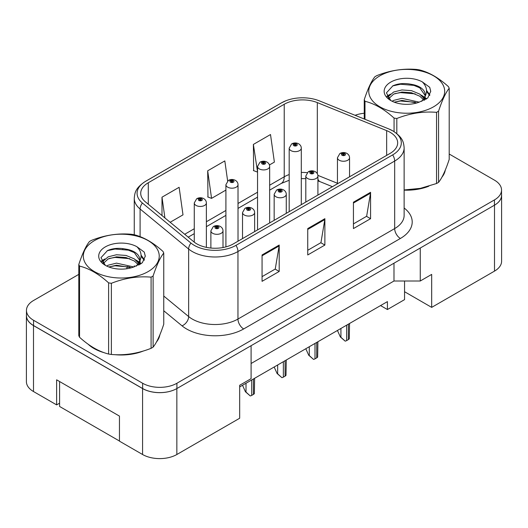 <?xml version="1.0" encoding="UTF-8"?>
<svg xmlns="http://www.w3.org/2000/svg" width="528" height="528" viewBox="0 0 528 528"><rect width="100%" height="100%" fill="white"/><g stroke="black" fill="none" stroke-linecap="round" stroke-linejoin="round"><path stroke-width="0.79" d="M404.554 281.008L404.554 291.72L431.68 307.382L494.505 271.115A24.229 13.992 0 0 0 501.6 261.221L501.6 195.274A24.229 13.992 0 0 0 501.541 194.317M26.4 315.691L26.4 381.638A24.229 13.992 0 0 0 33.495 391.532L56.628 404.884L56.628 379.823L119.453 416.097L119.453 441.157L142.58 454.509A24.229 13.992 0 0 0 176.847 454.509L239.672 418.242L239.672 385.268L251.09 378.668L251.09 345.695L176.847 388.562A24.229 13.992 0 0 1 142.58 388.562L33.495 325.585A24.229 13.992 0 0 1 26.4 315.691A24.229 13.992 0 0 1 26.459 314.734M56.628 404.884L59.598 403.174M239.672 386.918L387.42 301.613L387.42 309.527L380.563 305.573M251.09 363.502L393.987 281.008L393.987 263.201M393.987 281.008L420.255 281.008L420.255 248.035L494.505 205.168A24.229 13.992 0 0 0 501.6 195.274M420.255 281.008L431.68 274.408L431.68 307.382M404.554 291.72L404.554 299.633L387.42 309.527M88.103 344.19A38.768 22.381 0 0 0 93.865 348.434A38.768 22.381 0 0 0 104.207 352.704A38.768 22.381 0 0 1 93.865 348.434A38.768 22.381 0 0 1 88.103 344.19M390.1 132.297A25.846 14.923 180 0 1 397.67 142.844A25.846 14.923 180 0 1 390.1 153.397L233.389 243.877A25.846 14.923 180 0 1 193.941 241.883L145.391 201.854A25.846 14.923 180 0 1 140.719 193.294A25.846 14.923 180 0 1 148.289 182.747L284.222 104.267A25.846 14.923 180 0 1 317.321 102.597L386.654 130.621A25.846 14.923 180 0 1 390.1 132.297M392.674 130.812A29.482 17.021 0 0 0 388.733 128.905L319.407 100.874A29.482 17.021 0 0 0 319.077 100.742A29.482 17.021 0 0 0 285.912 100.742A29.482 17.021 0 0 0 281.648 102.782L145.721 181.262A29.482 17.021 0 0 0 142.415 203.056L190.964 243.085A29.482 17.021 0 0 0 235.957 245.362L392.674 154.882A29.482 17.021 0 0 0 392.674 130.812M78.804 274.369L33.554 300.491A24.229 13.992 0 0 0 26.459 310.385L26.459 315.658A24.229 13.992 0 0 0 33.554 325.552L142.639 388.529A24.229 13.992 0 0 0 176.906 388.529L494.446 205.201A24.229 13.992 0 0 0 501.541 195.307L501.541 190.034A24.229 13.992 0 0 0 494.446 180.14L449.196 154.018M262.06 254.958L262.06 281.332L279.193 271.445L279.193 245.065L262.06 254.958M262.06 276.652L275.253 269.036L279.121 245.942A6.461 3.729 -120 0 0 279.193 245.065M275.141 269.102L279.193 271.445M353.437 202.198L353.437 228.578L370.57 218.684L370.57 192.304L353.437 202.198M353.437 223.898L366.637 216.275L370.504 193.182A6.461 3.729 -120 0 0 370.57 192.304M366.518 216.348L370.57 218.684M307.745 228.578L307.745 254.958L324.878 245.065L324.878 218.684L307.745 228.578M307.745 250.279L320.945 242.656L324.812 219.562A6.461 3.729 -120 0 0 324.878 218.684M320.826 242.722L324.878 245.065M404.131 190.139A38.768 22.381 0 0 0 428.815 186.199A38.768 22.381 0 0 1 404.131 190.139M441.91 177.21A38.768 22.381 0 0 0 445.289 170.095A38.768 22.381 0 0 1 441.91 177.21M114.655 354.664A38.768 22.381 0 0 0 143.372 351.001A38.768 22.381 0 0 1 114.655 354.664M156.46 342.005A38.768 22.381 0 0 0 159.845 334.897A38.768 22.381 0 0 1 156.46 342.005M26.459 310.385A24.229 13.992 0 0 0 33.554 320.278L142.639 383.255A24.229 13.992 0 0 0 176.906 383.255L494.446 199.921A24.229 13.992 0 0 0 501.541 190.034M364.247 113.256A24.229 13.992 0 0 0 355.087 115.302M123.354 248.648L122.727 249.011M269.425 164.96L274.382 162.103L270.508 134.534L253.374 144.428L253.651 170.65M170.155 222.275L182.998 214.856L179.131 187.295L161.997 197.188L161.997 215.543M227.641 180.985L224.822 160.915L207.689 170.808L207.966 197.03M207.689 170.808L211.556 198.37L225.905 190.087M211.556 198.37L207.689 196.924M253.374 144.428L257.545 171.818M257.248 171.989L253.374 170.544M161.997 197.188L164.914 217.945M349.556 176.807L349.556 157.753A6.059 3.498 180 0 1 345.82 160.981A6.059 3.498 180 0 1 339.214 160.222A6.059 3.498 180 0 1 337.445 157.753L339.86 153.542A4.039 2.429 57.8 0 1 342.012 153.668A2.02 1.168 0 0 0 342.071 155.278A2.02 1.168 0 0 0 344.929 155.278A2.02 1.168 0 0 0 344.929 153.628A2.02 1.168 0 0 0 342.137 153.595L342.956 154.11A0.805 0.469 180 0 1 344.071 154.123A0.805 0.469 180 0 1 344.309 154.453A0.805 0.469 180 0 1 343.807 154.882A0.805 0.469 180 0 1 342.929 154.783A0.805 0.469 180 0 1 342.692 154.453A0.805 0.469 180 0 1 342.903 154.136L342.012 153.668M342.956 154.796L342.956 154.11M342.137 153.595A4.039 2.231 -117.9 0 0 340.25 153.318A4.039 2.231 -117.9 0 0 340.072 153.437M342.903 154.77L342.903 154.136M349.536 323.486L349.292 338.745A4.039 2.33 180 0 1 348.355 339.596L346.639 340.586A4.039 2.33 180 0 1 345.167 341.134L340.93 337.293L340.93 328.456M337.445 330.469L340.362 336.963L340.93 337.293M340.362 336.963L345.167 341.134M301.297 204.666L301.297 148.157A6.059 3.498 180 0 1 297.561 151.384A6.059 3.498 180 0 1 290.954 150.625A6.059 3.498 180 0 1 289.186 148.157L291.601 143.953A4.039 2.429 57.8 0 1 293.753 144.071A2.02 1.168 0 0 0 293.812 145.682A2.02 1.168 0 0 0 296.67 145.682A2.02 1.168 0 0 0 296.67 144.032A2.02 1.168 0 0 0 293.878 143.999L294.697 144.514A0.805 0.469 180 0 1 295.812 144.527A0.805 0.469 180 0 1 296.05 144.857A0.805 0.469 180 0 1 295.548 145.286A0.805 0.469 180 0 1 294.67 145.187A0.805 0.469 180 0 1 294.433 144.857A0.805 0.469 180 0 1 294.644 144.54L293.753 144.071M294.697 145.2L294.697 144.514M293.878 143.999A4.039 2.231 -117.9 0 0 291.991 143.728A4.039 2.231 -117.9 0 0 291.812 143.84M294.644 145.174L294.644 144.54M119.453 441.025L59.598 406.468L59.598 381.539M379.883 75.814A37.963 21.919 -0 0 0 379.883 106.808A37.963 21.919 -0 0 0 433.567 106.808A37.963 21.919 -0 0 0 433.567 75.814A37.963 21.919 -0 0 0 379.883 75.814M404.131 189.955L420.387 188.357L436.537 183.52A43.613 25.179 -0 0 0 437.56 182.945A43.613 25.179 -0 0 0 438.557 182.358C442.088 177.936 445.639 170.293 449.196 159.423L449.196 88.255A43.613 25.179 -0 0 0 448.457 86.665C438.742 77.86 429.053 72.263 419.384 69.881A43.613 25.179 -0 0 0 416.625 69.452C403.333 68.317 390.093 70.363 376.906 75.596A43.613 25.179 -0 0 0 375.883 76.171A43.613 25.179 -0 0 0 374.887 76.765C371.329 81.246 367.778 88.889 364.247 99.693A43.613 25.179 -0 0 0 364.987 101.284L364.987 119.302M394.06 131.611L394.06 118.067C384.344 109.27 374.656 103.673 364.987 101.284M394.06 118.067A43.613 25.179 -0 0 0 396.818 118.496L396.818 133.61M436.537 183.52L436.537 112.352C423.35 111.203 410.111 113.249 396.818 118.496M436.537 112.352A43.613 25.179 -0 0 0 437.56 111.778A43.613 25.179 -0 0 0 438.557 111.184L438.557 182.358M419.285 102.161L401.947 98.327L393.664 100.386L392.106 101.237M416.863 102.947L401.947 100.419L394.317 102.194M424.71 99.997L424.545 99.548M424.03 98.498L419.78 94.109L411.503 90.651L401.947 89.951L393.664 92.011L388.885 96.096L388.265 98.314M423.35 99.541L419.78 96.202L411.503 92.743L401.947 92.044L393.664 94.109L388.641 98.723M421.727 101.35L424.585 97.363A18.467 10.659 -0 0 0 425.185 94.657A18.467 10.659 -0 0 0 411.418 84.348C404.554 82.922 398.383 83.411 392.905 85.8L386.404 92.888L390.766 100.478M424.215 100.254L425.185 96.32M425.132 95.489L419.78 87.826L411.418 84.348M390.766 82.097A22.565 13.028 -0 0 0 390.766 100.525A22.565 13.028 -0 0 0 418.975 102.247L427.772 97.984L430.736 91.311L429.726 87.325L422.327 81.899A22.565 13.028 -0 0 0 390.766 82.097M422.327 81.899C427.02 86.698 427.772 91.859 424.585 97.363M364.247 119.005L364.247 99.693M449.196 88.255C445.665 92.677 442.121 100.32 438.557 111.184M415.213 102.247L400.508 100.987L394.654 102.056M425.951 99.277L424.921 98.446M424.294 97.997L423.245 97.31M415.213 93.872L400.508 92.611L394.654 93.68M388.997 95.891L387.275 96.954M429.62 95.489L426.525 91.417M415.213 85.496L400.508 84.236L392.634 85.925M430.736 91.516L429.726 87.325M426.624 98.835L425.106 97.541M424.651 97.205L421.04 95.04M390.423 94.136L386.885 96.188M429.878 94.987L426.518 90.367M94.433 240.61A37.963 21.919 -0 0 0 94.433 271.603A37.963 21.919 -0 0 0 148.117 271.603A37.963 21.919 -0 0 0 148.117 240.61A37.963 21.919 -0 0 0 94.433 240.61M90.44 240.966A43.613 25.179 -0 0 0 89.443 241.56C85.879 246.041 82.335 253.684 78.804 264.488A43.613 25.179 -0 0 0 79.543 266.086L79.543 337.253C89.206 346.025 98.901 351.622 108.616 354.037A43.613 25.179 -0 0 0 111.375 354.466C124.562 355.621 137.795 353.569 151.094 348.322A43.613 25.179 -0 0 0 152.117 347.747A43.613 25.179 -0 0 0 153.113 347.153C156.644 342.738 160.189 335.095 163.753 324.225L163.753 253.057A43.613 25.179 -0 0 0 163.013 251.46C153.298 242.662 143.609 237.065 133.94 234.676A43.613 25.179 -0 0 0 131.182 234.254C117.889 233.112 104.65 235.165 91.463 240.392A43.613 25.179 -0 0 0 90.44 240.966M108.616 354.037L108.616 282.869C98.901 274.065 89.206 268.475 79.543 266.086M108.616 282.869A43.613 25.179 -0 0 0 111.375 283.298L111.375 354.466M151.094 348.322L151.094 277.154C137.907 275.999 124.667 278.045 111.375 283.298M151.094 277.154A43.613 25.179 -0 0 0 152.117 276.58A43.613 25.179 -0 0 0 153.113 275.986L153.113 347.153M78.804 264.488L78.804 335.656A43.613 25.179 -0 0 0 79.543 337.253M133.841 266.963L116.497 263.129L108.22 265.188L106.663 266.033M131.419 267.749L116.497 265.221L108.874 266.99M139.267 264.792L139.102 264.35M138.587 263.294L134.336 258.905L126.053 255.453L116.497 254.753L108.22 256.813L103.442 260.891L102.821 263.116M137.907 264.337L134.336 261.004L126.053 257.545L116.497 256.846L108.22 258.905L103.198 263.518M136.277 266.152L139.135 262.165A18.467 10.659 -0 0 0 139.742 259.459A18.467 10.659 -0 0 0 125.974 249.15C119.11 247.724 112.933 248.206 107.461 250.602L100.96 257.69L105.323 265.28M138.765 265.056L139.742 261.116M139.682 260.291L134.336 252.628L125.974 249.15M105.323 246.893A22.565 13.028 -0 0 0 105.323 265.32A22.565 13.028 -0 0 0 133.531 267.049L142.329 262.779L145.292 256.106L144.283 252.127L136.884 246.701A22.565 13.028 -0 0 0 105.323 246.893M136.884 246.701C141.577 251.5 142.329 256.654 139.135 262.165M163.753 253.057C160.222 257.473 156.671 265.122 153.113 275.986M129.763 267.049L115.064 265.789L109.21 266.851M140.507 264.073L139.478 263.248M138.851 262.799L137.801 262.106M129.763 258.674L115.064 257.413L109.21 258.476M103.554 260.687L101.831 261.749M144.177 260.284L141.082 256.219M129.763 250.298L115.064 249.038L107.191 250.721M145.292 256.311L144.283 252.127M141.181 263.637L139.663 262.343M139.207 262L135.59 259.835M104.98 258.931L101.442 260.984M144.434 259.789L141.075 255.163M317.915 195.076L317.915 176.015A6.059 3.498 180 0 1 314.18 179.249A6.059 3.498 180 0 1 307.573 178.49A6.059 3.498 180 0 1 305.804 176.015L308.22 171.811A4.039 2.429 57.8 0 1 310.372 171.93A2.02 1.168 0 0 0 310.431 173.547A2.02 1.168 0 0 0 313.289 173.547A2.02 1.168 0 0 0 313.289 171.897A2.02 1.168 0 0 0 310.497 171.857L311.315 172.379A0.805 0.469 180 0 1 312.431 172.392A0.805 0.469 180 0 1 312.668 172.722A0.805 0.469 180 0 1 312.167 173.151A0.805 0.469 180 0 1 311.289 173.052A0.805 0.469 180 0 1 311.051 172.722A0.805 0.469 180 0 1 311.263 172.405L310.372 171.93M311.315 173.065L311.315 172.379M310.497 171.857A4.039 2.231 -117.9 0 0 308.609 171.587A4.039 2.231 -117.9 0 0 308.431 171.706M311.263 173.032L311.263 172.405M317.896 341.755L317.651 357.014A4.039 2.33 180 0 1 316.714 357.865L314.998 358.855A4.039 2.33 180 0 1 313.526 359.396L309.289 355.562L309.289 346.724M305.804 348.737L308.722 355.232L309.289 355.562M308.722 355.232L313.526 359.396M286.275 213.338L286.275 194.284A6.059 3.498 180 0 1 282.539 197.518A6.059 3.498 180 0 1 275.939 196.759A6.059 3.498 180 0 1 274.164 194.284L276.58 190.08A4.039 2.429 57.8 0 1 278.731 190.199A2.02 1.168 0 0 0 278.791 191.809A2.02 1.168 0 0 0 281.648 191.809A2.02 1.168 0 0 0 281.648 190.159A2.02 1.168 0 0 0 278.857 190.126L279.675 190.641A0.805 0.469 180 0 1 280.79 190.654A0.805 0.469 180 0 1 281.028 190.984A0.805 0.469 180 0 1 280.526 191.42A0.805 0.469 180 0 1 279.649 191.314A0.805 0.469 180 0 1 279.411 190.984A0.805 0.469 180 0 1 279.622 190.674L278.731 190.199M279.675 191.327L279.675 190.641M278.857 190.126A4.039 2.231 -117.9 0 0 276.969 189.856A4.039 2.231 -117.9 0 0 276.791 189.968M279.622 191.301L279.622 190.674M286.255 360.017L286.011 375.283A4.039 2.33 180 0 1 285.074 376.134L283.358 377.124A4.039 2.33 180 0 1 281.886 377.665L277.649 373.824L277.649 364.987M274.164 367L277.081 373.494L277.649 373.824M277.081 373.494L281.886 377.665M254.635 231.607L254.635 212.553A6.059 3.498 180 0 1 250.899 215.78A6.059 3.498 180 0 1 244.299 215.021A6.059 3.498 180 0 1 242.524 212.553L244.939 208.349A4.039 2.429 57.8 0 1 247.091 208.468A2.02 1.168 0 0 0 247.15 210.078A2.02 1.168 0 0 0 250.008 210.078A2.02 1.168 0 0 0 250.008 208.428A2.02 1.168 0 0 0 247.216 208.395L248.035 208.91A0.805 0.469 180 0 1 249.15 208.923A0.805 0.469 180 0 1 249.388 209.253A0.805 0.469 180 0 1 248.886 209.682A0.805 0.469 180 0 1 248.008 209.583L247.982 208.936L247.091 208.468M248.035 209.596L248.035 208.91M247.216 208.395A4.039 2.231 -117.9 0 0 245.329 208.124A4.039 2.231 -117.9 0 0 245.15 208.237M248.008 209.583A0.805 0.469 180 0 1 247.771 209.253A0.805 0.469 180 0 1 247.982 208.936M254.615 378.286L254.371 393.551A4.039 2.33 180 0 1 253.433 394.403L251.724 395.393A4.039 2.33 180 0 1 250.246 395.934L246.008 392.093L246.008 383.255M242.524 385.268L245.441 391.763L246.008 392.093M245.441 391.763L250.246 395.934M223.001 247.533L223.001 230.815A6.059 3.498 180 0 1 219.259 234.049A6.059 3.498 180 0 1 212.659 233.29A6.059 3.498 180 0 1 210.883 230.815L213.299 226.611A4.039 2.429 57.8 0 1 215.45 226.736A2.02 1.168 0 0 0 215.51 228.347A2.02 1.168 0 0 0 218.368 228.347A2.02 1.168 0 0 0 218.368 226.697A2.02 1.168 0 0 0 215.576 226.664L216.394 227.179A0.805 0.469 180 0 1 217.51 227.192A0.805 0.469 180 0 1 217.747 227.522A0.805 0.469 180 0 1 217.252 227.951A0.805 0.469 180 0 1 216.368 227.852L216.394 227.179M215.576 226.664A4.039 2.231 -117.9 0 0 213.688 226.387A4.039 2.231 -117.9 0 0 213.51 226.505M216.341 227.839L216.341 227.205L215.45 226.736M216.368 227.852A0.805 0.469 180 0 1 216.13 227.522A0.805 0.469 180 0 1 216.341 227.205M269.656 222.935L269.656 166.419A6.059 3.498 180 0 1 265.921 169.653A6.059 3.498 180 0 1 259.314 168.894A6.059 3.498 180 0 1 257.545 166.419L259.961 162.215A4.039 2.429 57.8 0 1 262.112 162.34A2.02 1.168 0 0 0 262.172 163.951A2.02 1.168 0 0 0 265.03 163.951A2.02 1.168 0 0 0 265.03 162.301A2.02 1.168 0 0 0 262.238 162.268L263.056 162.782A0.805 0.469 180 0 1 264.172 162.796A0.805 0.469 180 0 1 264.409 163.126A0.805 0.469 180 0 1 263.908 163.555A0.805 0.469 180 0 1 263.03 163.456A0.805 0.469 180 0 1 262.792 163.126A0.805 0.469 180 0 1 263.003 162.809L262.112 162.34M263.056 163.469L263.056 162.782M262.238 162.268A4.039 2.231 -117.9 0 0 260.35 161.99A4.039 2.231 -117.9 0 0 260.172 162.109M263.003 163.442L263.003 162.809M238.016 241.204L238.016 184.688A6.059 3.498 180 0 1 234.28 187.922A6.059 3.498 180 0 1 227.68 187.163A6.059 3.498 180 0 1 225.905 184.688L228.32 180.484A4.039 2.429 57.8 0 1 230.472 180.602A2.02 1.168 0 0 0 230.531 182.213A2.02 1.168 0 0 0 233.389 182.213A2.02 1.168 0 0 0 233.389 180.569A2.02 1.168 0 0 0 230.597 180.53L231.416 181.045A0.805 0.469 180 0 1 232.531 181.064A0.805 0.469 180 0 1 232.769 181.394A0.805 0.469 180 0 1 232.267 181.823A0.805 0.469 180 0 1 231.389 181.724A0.805 0.469 180 0 1 231.152 181.394A0.805 0.469 180 0 1 231.363 181.078L230.472 180.602M231.416 181.738L231.416 181.045M230.597 180.53A4.039 2.231 -117.9 0 0 228.71 180.259A4.039 2.231 -117.9 0 0 228.532 180.371M231.363 181.705L231.363 181.078M206.375 247.368L206.375 202.957A6.059 3.498 180 0 1 202.64 206.184A6.059 3.498 180 0 1 196.04 205.432A6.059 3.498 180 0 1 194.264 202.957L196.68 198.752A4.039 2.429 57.8 0 1 198.832 198.871A2.02 1.168 0 0 0 198.891 200.482A2.02 1.168 0 0 0 201.749 200.482A2.02 1.168 0 0 0 201.749 198.832A2.02 1.168 0 0 0 198.957 198.799L199.775 199.313A0.805 0.469 180 0 1 200.891 199.327A0.805 0.469 180 0 1 201.128 199.657A0.805 0.469 180 0 1 200.627 200.092A0.805 0.469 180 0 1 199.749 199.987A0.805 0.469 180 0 1 199.511 199.657A0.805 0.469 180 0 1 199.723 199.346L198.832 198.871M199.775 200L199.775 199.313M198.957 198.799A4.039 2.231 -117.9 0 0 197.069 198.528A4.039 2.231 -117.9 0 0 196.891 198.64M199.723 199.973L199.723 199.346M142.58 454.509L142.58 388.562M176.847 454.509L176.847 388.562M33.495 391.532L33.495 325.585M494.505 271.115L494.505 205.168M404.131 207.992A40.385 23.318 180 0 1 400.382 238.471L243.665 328.951A8.078 4.666 60 0 1 237.956 319.057L394.673 228.578A32.307 18.652 0 0 0 404.131 215.391L404.131 147.86A32.307 18.652 180 0 1 394.673 161.047A8.078 4.666 -120 0 0 392.674 154.882M243.665 328.951A40.385 23.318 180 0 1 186.556 328.951A40.385 23.318 180 0 1 182.035 325.835L163.753 310.761M190.964 243.085A8.078 5.399 129.5 0 0 188.648 249.038L188.648 316.562A32.307 18.652 0 0 0 192.265 319.057A32.307 18.652 0 0 0 237.956 319.057L237.956 251.526A32.307 18.652 180 0 1 188.648 249.038L140.098 209.009A32.307 18.652 180 0 1 134.257 198.31L134.257 234.762M404.131 147.86C403.656 142.263 402.917 137.518 392.997 130.97L388.753 128.911A8.078 3.782 112 0 0 388.733 128.905L319.42 100.881A8.078 3.782 112 0 0 319.407 100.874A8.078 3.782 112 0 1 319.433 100.888M285.912 100.742L281.325 102.94A8.078 4.666 60 0 1 281.648 102.782M145.721 181.262A8.078 4.666 -120 0 0 145.391 181.421C135.28 188.153 134.785 192.753 134.257 198.31M142.415 203.056A8.078 5.399 129.5 0 0 140.098 209.009L140.098 236.65M235.957 245.362A8.078 4.666 60 0 1 237.956 251.526L394.673 161.047L394.673 228.578A8.078 4.666 60 0 0 400.382 238.471M126.687 268.759A40.385 23.318 180 0 1 127.512 266.495M176.906 383.255L176.906 388.529M142.639 383.255L142.639 388.529M494.446 199.921L494.446 205.201M33.554 320.278L33.554 325.552M140.098 260.363L140.098 264.323M134.257 265.835A32.307 18.652 0 0 0 134.303 266.825M163.753 296.036L188.648 316.562A8.078 5.399 -50.5 0 1 182.035 325.835M148.289 182.747L148.289 204.244M386.654 130.621L386.654 155.39M317.321 102.597L317.321 173.712M337.445 183.269L317.869 175.362M307.157 172.682A25.846 14.923 0 0 0 301.297 172.451M289.186 174.57A25.846 14.923 0 0 0 284.222 176.807L269.656 185.216M284.222 104.267L284.222 176.807A14.54 8.395 60 0 1 281.206 183.467L269.656 190.133M257.545 192.212L238.016 203.485M225.905 210.474L206.375 221.747M194.264 228.743L184.701 234.267M332.442 186.688L320.212 181.738A14.54 6.811 -68 0 1 317.915 179.058M307.745 229.416L324.812 219.562M353.437 203.036L370.504 193.182M262.06 255.79L279.121 245.942M348.355 339.596L348.355 324.166M346.639 340.586L346.639 325.156M316.714 357.865L316.714 342.434M314.998 358.855L314.998 343.424M285.074 376.134L285.074 360.703M283.358 377.124L283.358 361.693M253.433 394.403L253.433 378.972M251.724 395.393L251.724 379.955M281.325 102.94L145.391 181.421M319.077 100.742L319.42 100.881L319.077 100.742M320.212 181.738L317.915 180.906M305.804 178.682L301.297 178.596M289.186 180.272L281.206 183.467M257.545 197.129L238.016 208.402M225.905 215.391L206.375 226.664M194.264 233.66L188.206 237.158M349.556 157.753C349.529 155.951 348.658 154.513 346.949 153.43C344.725 152.282 342.494 152.242 340.25 153.318M337.445 183.803L337.445 157.753M301.297 148.157C301.27 146.355 300.399 144.916 298.69 143.834C296.465 142.685 294.235 142.646 291.991 143.728M289.186 211.662L289.186 148.157M317.915 176.015C317.889 174.22 317.018 172.781 315.308 171.692C313.084 170.544 310.853 170.511 308.609 171.587M305.804 202.066L305.804 176.015M286.275 194.284C286.249 192.489 285.377 191.044 283.668 189.961C281.444 188.813 279.213 188.78 276.969 189.856M274.164 220.334L274.164 194.284M254.635 212.553C254.608 210.751 253.737 209.312 252.028 208.23C249.803 207.082 247.573 207.042 245.329 208.124M242.524 238.603L242.524 212.553M223.001 230.815C222.968 229.02 222.097 227.581 220.387 226.499C218.163 225.35 215.932 225.311 213.688 226.387M210.883 248.048L210.883 230.815M269.656 166.419C269.63 164.624 268.759 163.185 267.049 162.103C264.825 160.954 262.594 160.915 260.35 161.99M257.545 229.931L257.545 166.419M238.016 184.688C237.989 182.893 237.118 181.447 235.409 180.365C233.185 179.216 230.954 179.183 228.71 180.259M225.905 246.886L225.905 184.688M206.375 202.957C206.349 201.155 205.478 199.716 203.768 198.634C201.544 197.485 199.313 197.452 197.069 198.528M194.264 242.141L194.264 202.957"/></g></svg>
